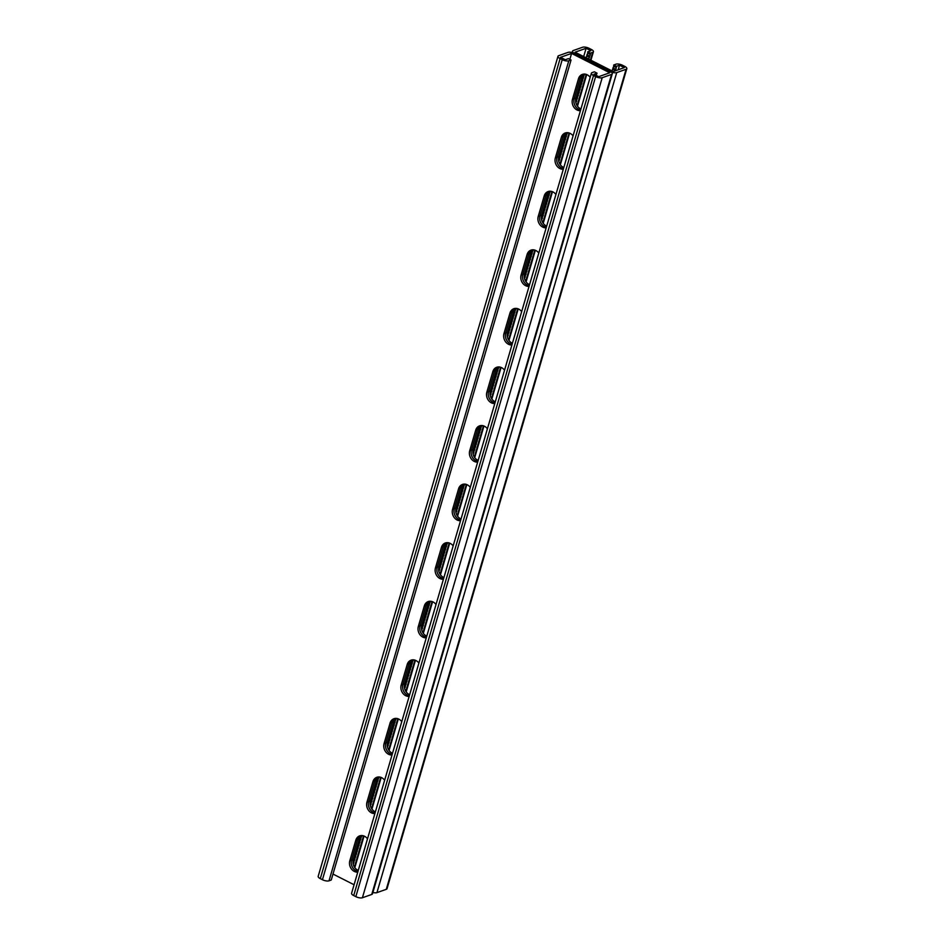<?xml version="1.0" encoding="UTF-8"?>
<svg xmlns="http://www.w3.org/2000/svg" width="945" height="945" viewBox="0 0 945 945"><rect width="100%" height="100%" fill="white"/><g stroke="black" fill="none" stroke-linecap="round" stroke-linejoin="round"><path stroke-width="1.42" d="M618.184 69.8L619.518 65.217L616.4 66.315L616.329 67.662L613.683 66.315L613.754 64.981L615.998 64.177A4.914 1.807 16.3 0 1 622.566 65.288L624.692 66.363A4.914 1.807 16.3 0 1 626.818 68.654A4.914 1.807 16.3 0 1 626.074 69.292L616.731 72.588A4.914 1.807 16.3 0 1 610.163 71.477L574.631 53.475L610.163 71.477A4.914 1.807 -163.7 0 1 612.289 73.781A4.914 1.807 -163.7 0 1 611.545 74.419L602.201 77.703A4.914 1.807 -163.7 0 1 595.633 76.604L593.519 75.529A4.914 1.807 -163.7 0 1 591.381 73.237A4.914 1.807 -163.7 0 1 592.125 72.6L594.381 71.808L597.027 73.155L593.921 74.253L598.693 76.675L609.761 72.765L571.583 53.416L560.503 57.314L565.275 59.736L568.394 58.637L571.052 59.984L331.246 880.019L329.002 880.823A4.914 1.807 16.3 0 1 322.434 879.712L320.308 878.637A4.914 1.807 16.3 0 1 318.181 876.346L557.975 56.298A4.914 1.807 16.3 0 0 560.101 58.602L562.228 59.677A4.914 1.807 16.3 0 0 568.795 60.775L571.052 59.984M357.777 872.129A8.198 6.792 70.6 0 1 349.815 860.73L355.804 840.235A8.198 6.792 70.6 0 1 359.702 835.864A8.198 6.792 70.6 0 1 367.51 838.817M374.905 813.55A8.198 6.792 70.6 0 1 366.943 802.163L372.932 781.657A8.198 6.792 70.6 0 1 376.831 777.286A8.198 6.792 70.6 0 1 384.639 780.239M443.418 579.25A8.198 6.792 70.6 0 1 435.456 567.862L441.445 547.356A8.198 6.792 70.6 0 1 445.343 542.985A8.198 6.792 70.6 0 1 453.163 545.938M460.546 520.683A8.198 6.792 70.6 0 1 452.584 509.284L458.573 488.789A8.198 6.792 70.6 0 1 462.471 484.419A8.198 6.792 70.6 0 1 470.291 487.372M426.289 637.828A8.198 6.792 70.6 0 1 418.328 626.441L424.317 605.934A8.198 6.792 70.6 0 1 428.215 601.563A8.198 6.792 70.6 0 1 436.035 604.516M409.161 696.406A8.198 6.792 70.6 0 1 401.2 685.007L407.189 664.512A8.198 6.792 70.6 0 1 411.087 660.142A8.198 6.792 70.6 0 1 418.907 663.095M392.033 754.984A8.198 6.792 70.6 0 1 384.072 743.585L390.061 723.09A8.198 6.792 70.6 0 1 393.959 718.708A8.198 6.792 70.6 0 1 401.779 721.661M354.08 884.756L332.971 874.054M569.835 59.37L571.583 53.416M590.188 77.348A8.198 6.792 -109.4 0 0 582.38 74.395A8.198 6.792 -109.4 0 0 578.47 78.766L572.481 99.272A8.198 6.792 -109.4 0 0 580.443 110.659M573.06 135.915A8.198 6.792 -109.4 0 0 565.252 132.973A8.198 6.792 -109.4 0 0 561.342 137.344L555.353 157.839A8.198 6.792 -109.4 0 0 563.314 169.238M504.547 370.216A8.198 6.792 -109.4 0 0 496.727 367.262A8.198 6.792 -109.4 0 0 492.829 371.633L486.84 392.14A8.198 6.792 -109.4 0 0 494.802 403.527M487.419 428.794A8.198 6.792 -109.4 0 0 479.599 425.841A8.198 6.792 -109.4 0 0 475.701 430.211L469.712 450.718A8.198 6.792 -109.4 0 0 477.674 462.105M521.675 311.649A8.198 6.792 -109.4 0 0 513.867 308.696A8.198 6.792 -109.4 0 0 509.957 313.067L503.968 333.561A8.198 6.792 -109.4 0 0 511.93 344.96M538.804 253.071A8.198 6.792 -109.4 0 0 530.995 250.118A8.198 6.792 -109.4 0 0 527.086 254.488L521.097 274.995A8.198 6.792 -109.4 0 0 529.058 286.382M555.932 194.493A8.198 6.792 -109.4 0 0 548.124 191.54A8.198 6.792 -109.4 0 0 544.214 195.91L538.225 216.417A8.198 6.792 -109.4 0 0 546.186 227.804M361.533 835.534A8.198 6.792 -109.4 0 0 359.265 839.018L357.529 839.621A8.198 6.792 70.6 0 1 360.6 835.628A8.198 6.792 -109.4 0 0 357.529 839.621L351.54 860.127L357.529 839.621L355.804 840.235M357.966 871.455A8.198 6.792 70.6 0 1 351.54 860.127A8.198 6.792 -109.4 0 0 357.966 871.455M378.661 776.967A8.198 6.792 -109.4 0 0 376.393 780.44L374.657 781.054A8.198 6.792 70.6 0 1 377.728 777.05A8.198 6.792 -109.4 0 0 374.657 781.054L368.668 801.549L374.657 781.054L372.932 781.657M375.094 812.877A8.198 6.792 70.6 0 1 368.668 801.549A8.198 6.792 -109.4 0 0 375.094 812.877M447.174 542.666A8.198 6.792 -109.4 0 0 444.906 546.139L443.181 546.753A8.198 6.792 70.6 0 1 446.241 542.749A8.198 6.792 -109.4 0 0 443.181 546.753L437.181 567.248L443.181 546.753L441.445 547.356M443.618 578.588A8.198 6.792 70.6 0 1 437.181 567.248A8.198 6.792 -109.4 0 0 443.618 578.588M464.302 484.088A8.198 6.792 -109.4 0 0 462.034 487.573L460.309 488.175A8.198 6.792 70.6 0 1 463.369 484.183A8.198 6.792 -109.4 0 0 460.309 488.175L454.309 508.682L460.309 488.175L458.573 488.789M460.747 520.01A8.198 6.792 70.6 0 1 454.309 508.682A8.198 6.792 -109.4 0 0 460.747 520.01M430.046 601.244A8.198 6.792 -109.4 0 0 427.778 604.717L426.053 605.332A8.198 6.792 70.6 0 1 429.113 601.327A8.198 6.792 -109.4 0 0 426.053 605.332L420.053 625.826L426.053 605.332L424.317 605.934M426.49 637.154A8.198 6.792 70.6 0 1 420.053 625.826A8.198 6.792 -109.4 0 0 426.49 637.154M412.918 659.811A8.198 6.792 -109.4 0 0 410.65 663.295L408.925 663.898A8.198 6.792 70.6 0 1 411.985 659.905A8.198 6.792 -109.4 0 0 408.925 663.898L402.924 684.404L408.925 663.898L407.189 664.512M409.35 695.733A8.198 6.792 70.6 0 1 402.924 684.404A8.198 6.792 -109.4 0 0 409.35 695.733M395.79 718.389A8.198 6.792 -109.4 0 0 393.522 721.862L391.785 722.476A8.198 6.792 70.6 0 1 394.856 718.483A8.198 6.792 -109.4 0 0 391.785 722.476L385.796 742.971L391.785 722.476L390.061 723.09M392.222 754.311A8.198 6.792 70.6 0 1 385.796 742.971A8.198 6.792 -109.4 0 0 392.222 754.311M583.266 74.159A8.198 6.792 -109.4 0 0 580.206 78.151L574.206 98.658A8.198 6.792 -109.4 0 0 580.643 109.986A8.198 6.792 70.6 0 1 574.206 98.658L580.206 78.151A8.198 6.792 70.6 0 1 583.266 74.159M566.138 132.737A8.198 6.792 -109.4 0 0 563.078 136.73L557.077 157.236A8.198 6.792 -109.4 0 0 563.515 168.564A8.198 6.792 70.6 0 1 557.077 157.236L563.078 136.73A8.198 6.792 70.6 0 1 566.138 132.737M497.625 367.026A8.198 6.792 -109.4 0 0 494.566 371.031L488.565 391.525A8.198 6.792 -109.4 0 0 495.003 402.853A8.198 6.792 70.6 0 1 488.565 391.525L494.566 371.031A8.198 6.792 70.6 0 1 497.625 367.026M480.497 425.604A8.198 6.792 -109.4 0 0 477.438 429.597L471.437 450.103A8.198 6.792 -109.4 0 0 477.875 461.432A8.198 6.792 70.6 0 1 471.437 450.103L477.438 429.597A8.198 6.792 70.6 0 1 480.497 425.604M514.753 308.46A8.198 6.792 -109.4 0 0 511.694 312.452L505.693 332.959A8.198 6.792 -109.4 0 0 512.131 344.287A8.198 6.792 70.6 0 1 505.693 332.959L511.694 312.452A8.198 6.792 70.6 0 1 514.753 308.46M531.881 249.882A8.198 6.792 -109.4 0 0 528.822 253.874L522.821 274.381A8.198 6.792 -109.4 0 0 529.259 285.709A8.198 6.792 70.6 0 1 522.821 274.381L528.822 253.874A8.198 6.792 70.6 0 1 531.881 249.882M549.01 191.303A8.198 6.792 -109.4 0 0 545.95 195.308L539.949 215.803A8.198 6.792 -109.4 0 0 546.387 227.131A8.198 6.792 70.6 0 1 539.949 215.803L545.95 195.308A8.198 6.792 70.6 0 1 549.01 191.303M583.679 56.57L586.113 48.289L590.885 50.711L587.766 51.81L587.695 53.144L590.353 54.491L590.412 53.144L592.669 52.353A4.914 1.807 -163.7 0 0 593.413 51.727A4.914 1.807 -163.7 0 0 591.286 49.423L589.16 48.349A4.914 1.807 -163.7 0 0 582.592 47.25L573.249 50.546A4.914 1.807 -163.7 0 0 572.505 51.184A4.914 1.807 -163.7 0 0 574.631 53.475A4.914 1.807 16.3 0 0 568.063 52.377L558.719 55.672A4.914 1.807 16.3 0 0 557.975 56.298M597.027 73.155L596.212 75.411M612.289 73.781L372.495 893.816A4.914 1.807 -163.7 0 1 371.751 894.454L362.407 897.75A4.914 1.807 -163.7 0 1 355.84 896.651L353.713 895.576A4.914 1.807 -163.7 0 1 351.587 893.273L591.381 73.237M616.329 67.662L615.384 70.781M613.683 66.315L612.029 70.946M358.273 870.428A8.198 6.792 -109.4 0 1 353.265 859.513L359.265 839.018M375.401 811.861A8.198 6.792 -109.4 0 1 370.393 800.935L376.393 780.44M443.914 577.56A8.198 6.792 -109.4 0 1 438.905 566.646L444.906 546.139M461.042 518.982A8.198 6.792 -109.4 0 1 456.033 508.067L462.034 487.573M426.786 636.139A8.198 6.792 -109.4 0 1 421.777 625.212L427.778 604.717M409.657 694.705A8.198 6.792 -109.4 0 1 404.649 683.79L410.65 663.295M392.529 753.283A8.198 6.792 -109.4 0 1 387.521 742.368L393.522 721.862M586.113 48.289L575.032 52.188L613.222 71.548L624.291 67.638L619.518 65.217M580.939 108.958A8.198 6.792 70.6 0 1 575.942 98.044L572.481 99.272M575.942 98.044L581.931 77.549A8.198 6.792 70.6 0 1 584.211 74.076M563.811 167.537A8.198 6.792 70.6 0 1 558.814 156.622L555.353 157.839M558.814 156.622L564.803 136.115A8.198 6.792 70.6 0 1 567.083 132.643M495.298 401.838A8.198 6.792 70.6 0 1 490.301 390.923L486.84 392.14M490.301 390.923L496.29 370.416A8.198 6.792 70.6 0 1 498.558 366.943M478.17 460.416A8.198 6.792 70.6 0 1 473.173 449.489L469.712 450.718M473.173 449.489L479.162 428.995A8.198 6.792 70.6 0 1 481.43 425.522M512.426 343.259A8.198 6.792 70.6 0 1 507.43 332.345L503.968 333.561M507.43 332.345L513.418 311.838A8.198 6.792 70.6 0 1 515.698 308.365M529.554 284.693A8.198 6.792 70.6 0 1 524.558 273.766L521.097 274.995M524.558 273.766L530.547 253.272A8.198 6.792 70.6 0 1 532.826 249.799M546.683 226.115A8.198 6.792 70.6 0 1 541.686 215.2L538.225 216.417M541.686 215.2L547.675 194.694A8.198 6.792 70.6 0 1 549.955 191.221M372.897 892.458A4.914 1.807 16.3 0 0 376.937 892.623L386.281 889.328A4.914 1.807 16.3 0 0 387.025 888.702L626.818 68.654M587.695 53.144L586.054 57.775M590.353 54.491L588.7 59.122M584.4 74.076L575.907 102.84M567.272 132.643L558.779 161.418M550.144 191.221L541.65 219.996M533.015 249.799L524.522 278.562M515.887 308.365L507.394 337.141M498.759 366.943L490.266 395.719M481.631 425.522L473.138 454.285M456.01 512.863L464.503 484.088M438.882 571.441L447.375 542.666M421.753 630.008L430.247 601.244M404.625 688.586L413.119 659.811M387.497 747.164L395.99 718.389M370.369 805.731L378.862 776.967M353.241 864.309L361.734 835.534M352.934 862.289L353.973 862.82M352.981 860.942L354.044 861.474M353.371 859.147L354.836 859.891M353.725 857.954L354.907 858.544M354.233 856.217L355.686 856.961M354.588 855.024L355.757 855.615M355.084 853.288L356.548 854.032M355.438 852.095L356.619 852.685M355.946 850.358L357.399 851.102M356.3 849.165L357.47 849.768M356.797 847.429L358.261 848.173M357.151 846.236L358.332 846.838M357.659 844.499L359.112 845.243M358.013 843.306L359.183 843.909M358.509 841.57L359.974 842.314M358.864 840.377L360.045 840.979M359.383 838.652L360.825 839.384M359.88 837.53L360.895 838.05M360.943 836.077L361.687 836.455M370.062 803.711L371.101 804.242M370.109 802.364L371.172 802.907M370.499 800.569L371.964 801.313M370.853 799.375L372.035 799.978M371.361 797.639L372.814 798.383M371.716 796.446L372.885 797.048M372.212 794.721L373.677 795.454M372.566 793.516L373.747 794.119M373.074 791.792L374.527 792.524M373.429 790.587L374.598 791.189M373.925 788.862L375.389 789.595M374.279 787.657L375.46 788.26M374.787 785.933L376.24 786.665M375.141 784.728L376.311 785.33M375.637 783.003L377.102 783.736M375.992 781.81L377.173 782.401M376.512 780.074L377.953 780.806M377.008 778.952L378.024 779.471M378.071 777.499L378.815 777.877M387.19 745.144L388.23 745.664M387.237 743.786L388.3 744.329M387.627 742.002L389.092 742.735M387.982 740.797L389.163 741.4M388.489 739.073L389.942 739.805M388.844 737.88L390.013 738.47M389.34 736.143L390.805 736.876M389.694 734.95L390.876 735.541M390.202 733.214L391.655 733.946M390.557 732.021L391.726 732.611M391.053 730.284L392.518 731.017M391.407 729.091L392.588 729.682M391.915 727.355L393.368 728.099M392.269 726.162L393.439 726.752M392.766 724.425L394.23 725.169M393.12 723.232L394.301 723.823M393.64 721.507L395.081 722.24M394.136 720.374L395.152 720.893M395.199 718.932L395.943 719.31M404.318 686.566L405.358 687.086M404.365 685.22L405.429 685.751M404.767 683.424L406.22 684.168M405.11 682.231L406.291 682.822M405.618 680.495L407.071 681.239M405.972 679.301L407.141 679.892M406.48 677.565L407.933 678.309M406.822 676.372L408.004 676.963M407.33 674.635L408.783 675.38M407.685 673.442L408.854 674.033M408.193 671.706L409.646 672.45M408.535 670.513L409.717 671.115M409.043 668.776L410.496 669.521M409.398 667.583L410.567 668.186M409.906 665.847L411.358 666.591M410.248 664.654L411.429 665.256M410.768 662.929L412.209 663.662M411.264 661.807L412.28 662.327M412.327 660.354L413.071 660.732M421.458 627.988L422.486 628.519M421.494 626.641L422.557 627.185M421.895 624.846L423.348 625.59M422.238 623.653L423.419 624.255M422.746 621.916L424.199 622.66M423.1 620.723L424.27 621.326M423.608 618.987L425.061 619.731M423.951 617.794L425.132 618.396M424.459 616.069L425.911 616.801M424.813 614.864L425.982 615.467M425.321 613.14L426.774 613.872M425.663 611.935L426.845 612.537M426.171 610.21L427.624 610.942M426.526 609.005L427.695 609.608M427.034 607.281L428.487 608.013M427.376 606.076L428.558 606.678M427.896 604.351L429.337 605.083M428.392 603.229L429.408 603.749M429.455 601.776L430.199 602.154M438.586 569.422L439.614 569.941M438.634 568.063L439.685 568.606M439.023 566.279L440.476 567.012M439.366 565.075L440.547 565.677M439.874 563.35L441.327 564.082M440.228 562.145L441.398 562.747M440.736 560.42L442.189 561.153M441.079 559.227L442.26 559.818M441.587 557.491L443.04 558.223M441.941 556.298L443.11 556.888M442.449 554.561L443.902 555.294M442.792 553.368L443.973 553.959M443.299 551.632L444.752 552.376M443.654 550.439L444.823 551.029M444.162 548.702L445.615 549.447M444.504 547.509L445.686 548.1M445.024 545.785L446.465 546.517M445.52 544.651L446.536 545.17M446.583 543.21L447.328 543.588M455.714 510.843L456.742 511.363M455.762 509.497L456.813 510.028M456.151 507.701L457.604 508.445M456.494 506.508L457.675 507.099M457.002 504.772L458.455 505.516M457.356 503.579L458.526 504.169M457.864 501.842L459.317 502.586M458.207 500.649L459.388 501.24M458.715 498.913L460.168 499.657M459.069 497.72L460.239 498.31M459.577 495.983L461.03 496.727M459.92 494.79L461.101 495.381M460.428 493.054L461.881 493.798M460.782 491.861L461.951 492.463M461.29 490.124L462.743 490.868M461.632 488.931L462.814 489.534M462.152 487.207L463.593 487.939M462.648 486.084L463.664 486.604M463.711 484.631L464.456 485.009M615.549 69.245L612.892 67.91M613.754 64.981L616.4 66.315M615.478 70.591L612.821 69.245M613.352 71.501L612.041 70.828M586.904 54.739L589.562 56.074M590.412 53.144L587.766 51.81M583.608 74.608L584.353 74.986M582.545 76.061L583.561 76.58M582.049 77.183L583.502 77.915M581.529 78.907L582.711 79.51M581.187 80.112L582.64 80.845M580.679 81.837L581.848 82.439M580.324 83.042L581.789 83.774M579.817 84.766L580.998 85.369M579.474 85.971L580.927 86.704M578.966 87.696L580.135 88.298M578.612 88.889L580.076 89.633M578.104 90.625L579.285 91.228M577.761 91.819L579.214 92.563M577.253 93.555L578.423 94.157M576.899 94.748L578.364 95.492M576.391 96.484L577.572 97.075M576.048 97.678L577.501 98.422M575.659 99.473L576.71 100.005M575.611 100.82L576.651 101.351M566.48 133.186L567.224 133.564M565.417 134.639L566.433 135.159M564.921 135.761L566.374 136.493M564.401 137.486L565.582 138.088M564.059 138.679L565.512 139.423M563.551 140.415L564.72 141.006M563.196 141.608L564.661 142.352M562.688 143.345L563.87 143.935M562.346 144.538L563.799 145.282M561.838 146.274L563.007 146.865M561.484 147.467L562.948 148.211M560.976 149.204L562.157 149.794M560.633 150.397L562.086 151.141M560.125 152.133L561.295 152.724M559.771 153.326L561.224 154.059M559.263 155.063L560.444 155.653M558.92 156.256L560.373 156.988M558.53 158.051L559.582 158.583M558.483 159.398L559.511 159.918M549.352 191.764L550.096 192.142M548.289 193.205L549.305 193.725M547.793 194.327L549.234 195.072M547.273 196.064L548.454 196.654M546.931 197.257L548.383 197.989M546.423 198.993L547.592 199.584M546.068 200.186L547.521 200.919M545.56 201.923L546.742 202.513M545.218 203.116L546.671 203.848M544.71 204.852L545.879 205.443M544.355 206.045L545.808 206.778M543.847 207.77L545.029 208.373M543.505 208.975L544.958 209.707M542.997 210.7L544.166 211.302M542.643 211.904L544.096 212.637M542.135 213.629L543.316 214.232M541.792 214.834L543.245 215.566M541.402 216.618L542.454 217.161M541.355 217.976L542.383 218.496M532.224 250.33L532.968 250.708M531.161 251.783L532.177 252.303M530.665 252.906L532.106 253.638M530.145 254.63L531.326 255.233M529.802 255.835L531.255 256.567M529.294 257.56L530.464 258.162M528.94 258.765L530.393 259.497M528.432 260.489L529.613 261.092M528.09 261.694L529.543 262.426M527.582 263.419L528.751 264.021M527.227 264.612L528.68 265.356M526.719 266.348L527.901 266.951M526.377 267.541L527.83 268.286M525.869 269.278L527.038 269.88M525.514 270.471L526.967 271.215M525.007 272.207L526.188 272.81M524.664 273.4L526.117 274.144M524.274 275.196L525.326 275.727M524.227 276.542L525.255 277.074M515.096 308.909L515.84 309.287M514.033 310.362L515.049 310.881M513.537 311.484L514.978 312.216M513.017 313.208L514.198 313.811M512.674 314.401L514.127 315.146M512.166 316.138L513.336 316.74M511.812 317.331L513.265 318.075M511.304 319.067L512.485 319.658M510.961 320.26L512.414 321.005M510.454 321.997L511.623 322.588M510.099 323.19L511.552 323.934M509.591 324.926L510.772 325.517M509.249 326.119L510.702 326.864M508.741 327.856L509.91 328.447M508.386 329.049L509.839 329.793M507.878 330.785L509.06 331.376M507.536 331.978L508.989 332.711M507.146 333.774L508.197 334.306M507.099 335.121L508.126 335.64M497.968 367.487L498.712 367.865M496.905 368.928L497.92 369.448M496.408 370.05L497.85 370.794M495.889 371.787L497.07 372.377M495.546 372.98L496.999 373.724M495.038 374.716L496.208 375.307M494.684 375.909L496.137 376.642M494.176 377.646L495.357 378.236M493.833 378.839L495.286 379.571M493.325 380.575L494.495 381.166M492.971 381.768L494.424 382.501M492.463 383.505L493.644 384.095M492.121 384.698L493.573 385.43M491.613 386.422L492.782 387.025M491.258 387.627L492.711 388.36M490.75 389.352L491.932 389.954M490.408 390.557L491.861 391.289M490.018 392.34L491.069 392.884M489.971 393.699L490.998 394.219M480.84 426.053L481.584 426.431M479.776 427.506L480.792 428.026M479.28 428.628L480.721 429.361M478.761 430.353L479.942 430.955M478.418 431.558L479.871 432.29M477.91 433.282L479.08 433.885M477.556 434.487L479.009 435.22M477.048 436.212L478.229 436.814M476.705 437.417L478.158 438.149M476.197 439.141L477.367 439.744M475.843 440.346L477.296 441.079M475.335 442.071L476.516 442.673M474.992 443.264L476.445 444.008M474.484 445L475.654 445.603M474.13 446.194L475.583 446.938M473.622 447.93L474.803 448.532M473.28 449.123L474.733 449.867M472.89 450.919L473.941 451.45M472.843 452.265L473.87 452.797M586.845 56.074L589.491 57.421M586.054 57.669L588.7 59.003M568.795 60.775L329.002 880.823M560.101 58.602L320.308 878.637M562.228 59.677L322.434 879.712M349.815 860.73L353.265 859.513M384.072 743.585L387.521 742.368M401.2 685.007L404.649 683.79M418.328 626.441L421.777 625.212M435.456 567.862L438.905 566.646M452.584 509.284L456.033 508.067M366.943 802.163L370.393 800.935M611.545 74.419L371.751 894.454M602.201 77.703L362.407 897.75M595.633 76.604L355.84 896.651M593.519 75.529L353.713 895.576M578.47 78.766L581.931 77.549M544.214 195.91L547.675 194.694M527.086 254.488L530.547 253.272M509.957 313.067L513.418 311.838M492.829 371.633L496.29 370.416M475.701 430.211L479.162 428.995M561.342 137.344L564.803 136.115M616.731 72.588L376.937 892.623M626.074 69.292L386.281 889.328M592.669 52.353L590.436 59.996M586.231 74.383L577.088 105.616M569.103 132.962L559.96 164.182M551.974 191.528L542.832 222.76M534.835 250.106L525.703 281.338M517.706 308.684L508.575 339.905M500.578 367.251L491.447 398.483M483.45 425.829L474.319 457.061M466.322 484.407L457.191 515.627M449.194 542.973L440.063 574.206M432.066 601.552L422.935 632.784M414.938 660.13L405.807 691.362M397.81 718.696L388.678 749.928M380.681 777.274L371.55 808.507M363.553 835.852L354.422 867.085M572.505 51.184L572.103 52.542M593.413 51.727L590.92 60.244M586.727 74.572L577.489 106.183M569.599 133.139L560.361 164.761M552.471 191.717L543.221 223.339M535.342 250.295L526.093 281.905M518.214 308.861L508.965 340.483M501.086 367.44L491.837 399.062M483.958 426.018L474.709 457.628M466.83 484.584L457.581 516.206M449.702 543.162L440.453 574.784M432.574 601.741L423.325 633.351M415.446 660.307L406.196 691.929M398.317 718.885L389.068 750.507M381.189 777.463L371.94 809.085M364.061 836.041L354.812 867.652"/></g></svg>
